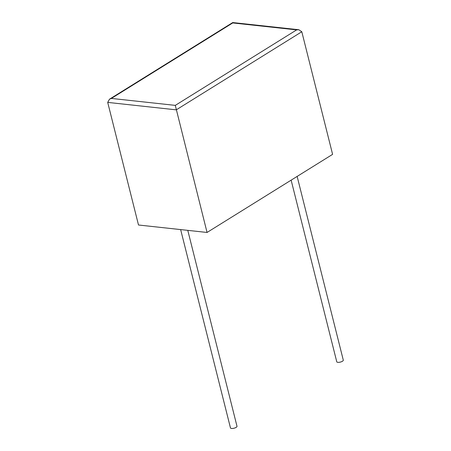 <?xml version="1.0" encoding="UTF-8"?>
<svg xmlns="http://www.w3.org/2000/svg" width="451" height="451" viewBox="0 0 451 451"><rect width="100%" height="100%" fill="white"/><g stroke="black" fill="none" stroke-linecap="round" stroke-linejoin="round"><path stroke-width="0.68" d="M180.648 229.587L230.467 427.909A3.366 1.161 -14.1 0 0 232.688 428.45A3.366 1.161 -14.1 0 0 236.161 427.356A3.366 1.161 -14.1 0 0 236.995 426.274L187.785 230.36M297.141 176.42L343.296 360.152A3.366 1.161 165.9 0 1 342.461 361.24A3.366 1.161 165.9 0 1 338.989 362.333A3.366 1.161 165.9 0 1 336.767 361.792L291.137 180.152M298.838 29.738L301.804 31.756L332.601 154.36L207.054 232.457L175.298 105.376L296.662 29.884L232.744 22.939L232.722 22.55L298.838 29.738L296.662 29.884M232.744 22.939L111.38 98.425L109.48 99.209L107.704 102.394L138.502 225.004L207.054 232.457M301.804 31.756L176.256 109.847L107.704 102.394M111.38 98.425L175.298 105.376M109.48 99.209L232.722 22.55"/></g></svg>
